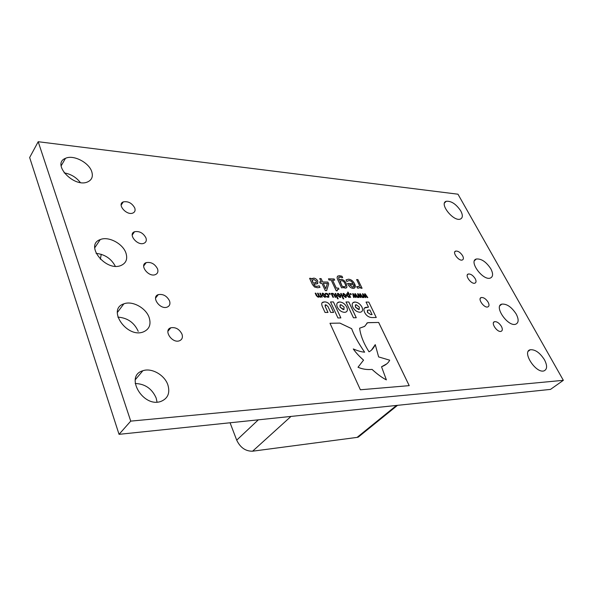 <?xml version="1.0" encoding="UTF-8"?>
<svg xmlns="http://www.w3.org/2000/svg" width="593" height="593" viewBox="0 0 593 593"><rect width="100%" height="100%" fill="white"/><g stroke="black" fill="none" stroke-linecap="round" stroke-linejoin="round"><path stroke-width="0.89" d="M117.859 317.129C127.451 317.818 134.24 322.562 138.236 331.346M96.088 253.374C104.835 254.353 111.239 258.637 115.309 266.25M64.148 172.882C70.804 174.031 76.193 177.24 80.314 182.511M135.189 383.508C144.988 383.812 151.971 388.637 156.152 397.992L157.041 402.076M563.35 380.321L550.497 389.401L119.045 434.335L29.65 157.53L38.197 141.72L457.974 194.2L563.35 380.321L130.734 421.126L38.197 141.72M333.585 312.415L330.916 306.625C329.337 303.468 327.21 301.896 324.519 301.926L323.089 302.111C321.532 302.586 321.31 304.113 322.422 306.7L325.053 312.467L327.996 312.452L325.238 306.433L325.816 304.758L327.951 306.485L330.686 312.429L333.607 312.415L330.931 306.611C329.352 303.453 327.225 301.881 324.534 301.911L322.236 302.623M354.992 302.03L353.843 302.2C352.079 302.941 351.731 304.587 352.805 307.13L352.82 307.167C354.518 310.28 356.853 311.977 359.825 312.244L360.922 312.081C362.701 311.318 363.049 309.665 361.96 307.115L361.938 307.078C360.255 304.001 357.942 302.319 354.992 302.03L352.909 302.756M348.84 302L346.008 301.993L353.443 317.766L356.274 317.737L348.84 302L346.015 302.007M339.93 323.103L329.99 323.267L360.381 389.771L409.222 385.643L378.66 322.444L367.527 322.725L364.606 326.424L359.625 328.181C360.514 335.46 363.642 343.332 369.024 351.782C371.485 350.641 373.56 348.261 375.258 344.637L378.623 356.912L389.69 360.181C388.363 363.012 385.65 365.206 381.536 366.763L386.369 379.861C382.203 377.763 377.437 374.279 372.07 369.402C366.985 369.869 362.308 369.142 358.024 367.237L363.561 360.114C359.054 356.134 355.637 352.412 353.302 348.951C357.727 350.871 361.5 351.953 364.636 352.19C358.335 342.984 354.014 335.141 351.664 328.67L339.93 323.103L329.997 323.281M371.944 317.551L376.266 317.5L368.809 302.082L366.051 302.074L368.505 307.144L365.666 307.374C363.783 307.96 363.427 309.635 364.599 312.392L364.613 312.429C366.289 315.676 368.735 317.381 371.944 317.551M333.444 301.941L330.523 301.933L337.936 317.952L340.856 317.915L333.444 301.941L330.531 301.948M339.7 301.97L338.492 302.148C336.683 302.912 336.305 304.58 337.365 307.144L337.38 307.189C339.077 310.347 341.457 312.066 344.518 312.348L345.675 312.17C347.505 311.392 347.883 309.709 346.801 307.137L346.779 307.1C345.096 303.972 342.739 302.267 339.7 301.97L337.499 302.749M324.816 297.33L322.236 295.218L322.444 293.209L325.461 295.247L325.26 297.271L324.816 297.33M329.456 294.343L328.996 293.35L329.76 293.357L330.219 294.35L329.456 294.343M337.61 298.82L335.089 293.424L335.668 293.431L338.188 298.82L337.61 298.82M312.429 284.521L309.598 278.317L310.999 278.354L311.414 279.273L313.793 278.124C315.483 278.317 316.803 279.303 317.752 281.075L317.455 283.721L313.734 284.329L315.142 286.019L316.862 286.367L319.249 285.811L319.968 287.383L317.485 287.753L314.52 287.005L312.429 284.521M329.033 280.022L328.47 278.814L334.118 278.969L334.682 280.163L332.54 280.111L336.283 288.087L338.433 288.124L338.929 289.184L337.387 289.48L337.306 290.807L336.216 290.792L331.19 280.074L329.033 280.022M347.995 284.24L347.602 283.417L353.198 283.543L351.338 281.282L349.084 280.526L346.816 281.49L346.045 279.874L348.439 279.199C351.041 279.37 353.094 280.904 354.599 283.795C355.696 286.004 355.555 287.486 354.169 288.242L353.154 288.383C350.915 288.139 349.195 286.76 347.995 284.24M354.206 297.449L353.628 297.449L352.672 293.639L355.429 296.589L354.866 293.668L355.377 293.676L358.061 297.486L357.483 297.478L355.474 294.528L356.059 297.464L355.6 297.464L353.354 294.506L354.206 297.449L353.354 294.506M349.047 297.538L346.853 295.536L346.579 294.032L347.335 293.513L348.343 293.794L347.572 292.164L348.143 292.171L350.633 297.419L349.885 297.034L349.047 297.538M343.169 298.857L340.649 293.491L341.22 293.498L343.747 298.865L343.169 298.857M357.416 288.072L356.682 286.538L358.55 286.627L359.573 285.685L356.623 279.562L357.898 279.599L362.086 288.25L360.803 288.228L360.181 286.938L359.017 288.087L357.416 288.072M501.426 326.409C502.708 329.004 502.605 330.649 501.1 331.339C497.297 332.777 490.441 322.644 494.54 321.68C496.956 321.458 499.247 323.037 501.426 326.409M488.15 302.237C489.373 304.698 489.269 306.262 487.839 306.929C484.133 308.375 477.232 298.524 481.242 297.538C483.666 297.308 485.964 298.872 488.15 302.237M475.215 278.688C476.387 281.023 476.283 282.513 474.919 283.157C471.309 284.61 464.363 275.019 468.285 274.018C470.716 273.788 473.029 275.345 475.215 278.688M462.614 255.739C463.726 257.962 463.637 259.378 462.332 259.993C458.812 261.454 451.829 252.114 455.661 251.098C458.1 250.861 460.42 252.41 462.614 255.739M516.192 314.031C518.919 319.39 518.764 322.785 515.725 324.208C507.979 327.166 493.443 306.07 501.804 304.127C506.77 303.683 511.566 306.989 516.192 314.031M490.811 268.792C493.302 273.64 493.154 276.731 490.374 278.05C483.006 281.038 468.322 261.024 476.327 259.008C481.338 258.541 486.164 261.802 490.811 268.792M149.169 317.581C151.274 324.519 149.34 329.293 143.365 331.91C126.932 338.588 106.636 309.138 123.841 303.853C132.283 300.421 146.011 307.945 149.169 317.581M125.938 253.041C127.784 258.971 126.161 263.107 121.068 265.449C105.984 272.143 84.236 245.005 100.232 239.587C108.408 235.955 122.907 243.627 125.938 253.041M181.962 334.096C183 337.38 182.155 339.611 179.427 340.782C172.081 343.695 163.082 330.064 170.806 327.788C175.624 326.995 179.338 329.1 181.962 334.096M169.524 300.866C170.487 303.905 169.717 305.981 167.189 307.1C160.132 310.02 150.807 296.945 158.272 294.625C163.105 293.809 166.855 295.885 169.524 300.866M157.523 268.807C158.427 271.616 157.716 273.558 155.381 274.611C148.598 277.546 138.984 264.975 146.182 262.632C151.03 261.795 154.81 263.855 157.523 268.807M145.93 237.86C146.782 240.461 146.13 242.27 143.966 243.271C137.465 246.199 127.591 234.094 134.529 231.737C139.377 230.892 143.18 232.93 145.93 237.86M91.715 171.555C93.242 176.373 91.959 179.798 87.853 181.806C74.407 188.463 50.983 163.824 65.489 158.324C73.273 154.462 88.854 162.415 91.715 171.555M167.863 384.864C170.235 392.981 167.923 398.503 160.925 401.417C143.009 408.051 124.3 375.851 142.839 370.751C151.556 367.534 164.609 374.969 167.863 384.864M460.761 210.915C462.963 215.155 462.844 217.868 460.398 219.054C453.578 222.034 438.746 203.362 446.232 201.286C451.243 200.819 456.084 204.029 460.761 210.915M544.456 359.758C547.443 365.644 547.295 369.35 544.018 370.87C535.953 373.775 521.581 351.582 530.238 349.759C535.131 349.344 539.867 352.679 544.456 359.758M134.744 207.965C135.538 210.382 134.937 212.064 132.943 213.013C126.709 215.926 116.599 204.259 123.285 201.894C128.125 201.034 131.95 203.058 134.744 207.965M340.034 297.464L337.506 295.373L337.676 293.394L340.627 295.41L340.456 297.404L340.034 297.464M345.563 297.508L343.05 295.433L343.214 293.461L346.142 295.462L345.978 297.449L345.563 297.508M350.582 294.58L350.115 293.609L350.848 293.617L351.315 294.588L350.582 294.58M359.136 297.493L358.557 297.486L357.594 293.705L360.344 296.641L359.773 293.728L360.277 293.735L362.946 297.523L362.375 297.523L360.374 294.588L360.967 297.508L360.514 297.501L358.276 294.558L359.136 297.493M341.62 287.879L337.899 279.992C336.817 277.976 336.891 276.62 338.106 275.908L341.968 276.197L342.695 277.732L339.997 277.072L338.573 277.732L339.352 280.304L341.309 279.303C343.555 279.755 345.23 281.23 346.327 283.721L346.92 287.094L345.875 288.139L342.798 287.575L341.62 287.879M364.013 297.538L363.442 297.53L362.471 293.765L365.206 296.685L364.621 293.787L365.125 293.794L367.793 297.567L367.223 297.56L365.221 294.639L365.829 297.553L365.384 297.545L363.146 294.617L364.013 297.538M320.264 283.254L319.627 281.883L321.28 281.92L319.738 278.584L321.117 278.621L322.659 281.957L327.847 282.075L328.715 283.928L326.632 290.652L325.312 290.629L321.917 283.291L320.264 283.254M332.925 297.271L331.116 293.379L331.887 293.794L332.784 293.268L334.608 294.758L335.794 297.293L335.208 297.286L333.622 294.158L332.888 293.854L332.139 294.321L333.511 297.271L332.925 297.271M325.55 294.298L325.216 293.572L325.69 293.32L327.61 293.765L328.789 295.314L328.537 297.293L326.81 297.026L326.469 296.285L328.099 296.722L328.203 295.307L326.469 293.846L325.55 294.298M316.38 295.759L315.202 293.179L315.802 293.187L317.359 296.359L318.107 296.678L318.878 296.181L317.492 293.209L318.1 293.216L319.657 296.381L320.643 296.656L321.147 296.218L319.783 293.238L320.383 293.246L322.184 297.175L321.384 296.737L320.502 297.293L319.204 296.626L318.211 297.278L316.38 295.759M119.045 434.335L130.734 421.126M356.734 286.552L357.972 286.708M357.957 286.723L359.158 286.241M356.63 279.577L357.898 279.599M357.883 279.614L362.064 288.25M360.166 286.953L359.625 287.701M337.395 293.565L338.099 293.335L340.627 295.41M340.612 295.425L340.73 297.241M337.943 294.069L338.069 295.396L340.189 296.737M338.381 293.92L338.084 295.381L340.026 296.834L340.048 295.403L338.381 293.92M340.656 293.513L341.22 293.498M341.205 293.513L343.725 298.865M342.932 293.631L343.629 293.402M343.614 293.416L346.142 295.462M346.127 295.484L346.245 297.293M343.473 294.128L343.606 295.455L345.712 296.789M343.903 293.987L343.621 295.44L345.549 296.885L345.571 295.462L343.903 293.987M346.749 293.728L347.335 293.513M347.32 293.528L348.343 293.794M347.58 292.179L348.143 292.171M348.128 292.186L350.611 297.419M347.276 294.239L347.409 295.559L348.899 296.967L349.477 296.715M347.706 294.098L347.424 295.544L349.173 296.908L349.64 296.522L348.595 294.321L347.706 294.098M350.122 293.624L350.848 293.617M350.834 293.631L351.293 294.588M352.672 293.654L353.183 293.646L355.429 296.589M354.873 293.683L355.377 293.676M355.363 293.691L358.031 297.486M355.459 294.543L356.045 297.464M357.594 293.72L358.098 293.705L360.344 296.641M359.773 293.743L360.277 293.735M360.255 293.75L362.923 297.523M360.952 297.508L360.374 294.588M359.113 297.493L358.276 294.558M347.609 283.432L353.198 283.543M346.045 279.874L348.439 279.199M348.425 279.214C351.026 279.385 353.08 280.919 354.584 283.81L354.599 283.795M354.584 283.81L354.792 287.879M349.462 284.647L352.687 287.197L353.332 287.108L353.762 284.722L349.477 284.633L352.672 287.212L353.71 286.886M337.491 276.294L339.455 275.745L341.968 276.197M341.953 276.212L342.672 277.732M338.759 277.405L338.966 279.473M338.951 279.488L339.352 280.304M339.73 279.814L341.309 279.303C343.54 279.77 345.215 281.245 346.312 283.736L346.327 283.721M346.312 283.736L346.92 287.094M346.898 287.108L346.527 287.738M340.152 281.215L342.198 286.367L344.274 286.908L345.282 286.582M341.642 280.63L339.922 281.497L342.213 286.352L344.896 286.812C345.778 286.241 345.815 285.211 345.015 283.706C344.311 281.949 343.191 280.919 341.642 280.63M328.478 278.836L334.118 278.969L334.66 280.163M332.525 280.126L336.268 288.102L338.433 288.124L338.907 289.184M337.328 289.54L337.284 290.807M362.471 293.78L362.975 293.772M362.96 293.787L365.206 296.685M364.628 293.802L365.125 293.794M365.11 293.809L367.764 297.567M365.206 294.654L365.814 297.553M363.998 297.53L363.146 294.617M309.605 278.332L310.999 278.354M310.984 278.369L311.414 279.273M312.148 278.532L313.793 278.124M313.779 278.139C315.469 278.332 316.788 279.318 317.737 281.089L317.766 283.469M313.83 284.588L315.142 286.019M315.128 286.034L316.847 286.389L319.175 285.804M319.234 285.826L319.953 287.39M312.237 280.207L313.156 283.113L316.358 282.498M313.942 279.488L311.985 280.511L313.171 283.098L315.854 282.794L316.403 281.126L313.942 279.488M319.634 281.897L321.28 281.92M319.746 278.599L321.117 278.621L322.659 281.957M322.644 281.971L327.847 282.075M327.833 282.09L328.715 283.928L326.617 290.644M323.289 283.321L325.765 288.709L327.425 283.417L323.289 283.321L325.779 288.695M335.097 293.439L335.668 293.431M335.653 293.446L338.166 298.82M331.116 293.394L331.702 293.387M331.687 293.402L331.887 293.794M332.087 293.542L332.784 293.268L334.608 294.758L335.771 297.293M332.124 294.336L333.488 297.271M329.004 293.365L329.76 293.357M329.745 293.372L330.197 294.35M325.216 293.572L326.165 293.246M326.15 293.268L327.61 293.765M327.595 293.78L328.789 295.314L328.848 297.108M328.099 296.722L326.498 296.285M322.147 293.394L322.889 293.142M322.874 293.157L325.461 295.247M325.446 295.262L325.542 297.093M322.703 293.891L322.822 295.24L324.527 296.752L324.994 296.589M323.163 293.743L322.837 295.225L324.823 296.693L324.868 295.247L323.163 293.743M315.209 293.194L315.802 293.187M315.787 293.201L317.359 296.359M317.344 296.374L318.686 296.418M317.5 293.224L318.1 293.216M318.085 293.231L319.657 296.381M319.642 296.396L320.398 296.693M320.383 296.708L320.983 296.426M319.79 293.253L320.383 293.246M320.368 293.261L322.162 297.175M318.923 297.004L319.204 296.626M346.646 311.599C347.594 310.591 347.646 309.109 346.786 307.152L346.764 307.115C345.082 303.987 342.724 302.282 339.685 301.985M340.041 305.017L340.056 307.152L343.251 309.598L344.148 309.287M340.953 304.698L340.441 304.772L340.071 307.137L343.762 309.509L344.133 307.137L340.953 304.698M340.834 317.915L333.429 301.956M368.505 307.144L364.599 307.989M376.244 317.5L368.809 302.082L366.059 302.089M367.408 310.398L367.401 312.355L370.736 314.594L372.063 314.579L369.899 310.035L367.86 310.139L367.415 312.341L370.751 314.579L372.078 314.572M364.606 352.19C358.313 342.984 353.991 335.149 351.649 328.685L339.915 323.118M386.369 379.861L386.354 379.876C382.188 377.778 377.422 374.294 372.048 369.417C366.971 369.884 362.286 369.157 358.002 367.252L363.546 360.129C359.039 356.148 355.622 352.427 353.287 348.966L353.302 348.951M386.814 363.828L381.544 366.77M375.243 344.644L371.514 350.055M364.747 326.313L359.632 328.196M409.2 385.643L378.645 322.459L368.186 322.636L366.748 323.2M356.252 317.737L348.825 302.015M361.834 311.547C362.783 310.562 362.812 309.094 361.945 307.13L361.923 307.092C360.24 304.016 357.927 302.334 354.977 302.045M355.385 305.01L355.415 307.13L358.55 309.546L359.395 309.249M356.237 304.713L355.756 304.787L355.415 307.085L359.039 309.457L359.373 307.152L356.237 304.713M327.973 312.452L325.223 306.448L325.142 304.98M361.389 434.595L358.268 437.123L357.09 437.389L252.596 451.199C245.591 451.317 240.298 447.641 236.703 440.154L230.062 422.772M357.09 437.389L396.502 405.442M252.596 451.199L290.993 416.427M236.703 440.154L258.326 419.829M101.24 254.286L100.35 259.245M121.142 205.096L123.285 201.894M528.333 351.204L530.238 349.759M444.565 202.932L446.232 201.286M135.234 379.779L142.839 370.751M61.131 165.877L65.489 158.324M132.209 235.043L134.529 231.737M143.669 266.02L146.182 262.632M155.559 298.086L158.272 294.625M167.901 331.279L170.806 327.788M94.702 247.844L100.232 239.587M117.318 312.541L123.841 303.853M474.519 260.631L476.327 259.008M499.921 305.691L501.804 304.127M454.764 251.921L455.661 251.098M467.373 274.833L468.285 274.018M480.308 298.331L481.242 297.538M493.591 322.451L494.54 321.68M358.268 437.123L397.525 405.33M100.454 258.2L100.313 259.208"/></g></svg>
